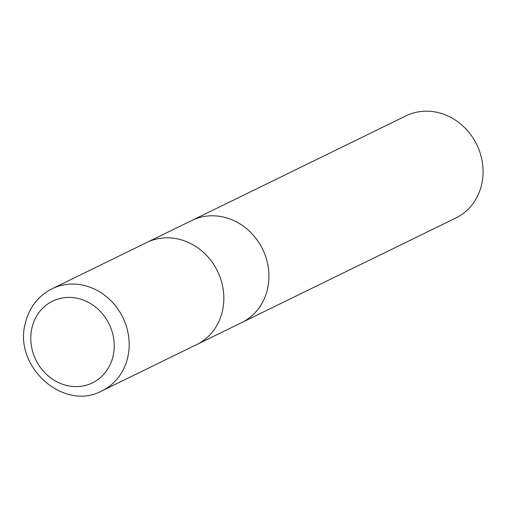 <?xml version="1.0" encoding="UTF-8"?>
<svg xmlns="http://www.w3.org/2000/svg" width="507" height="507" viewBox="0 0 507 507"><rect width="100%" height="100%" fill="white"/><g stroke="black" fill="none" stroke-linecap="round" stroke-linejoin="round"><path stroke-width="0.76" d="M241.509 322.686A56.822 50.985 -116 0 0 241.712 322.591A56.822 50.985 -116 0 0 267.506 289.066A56.822 50.985 -116 0 0 248.481 230.324A56.822 50.985 -116 0 0 191.83 220.475A56.822 50.985 -116 0 0 191.627 220.577M196.424 344.709A56.822 50.985 -116 0 0 196.627 344.608A56.822 50.985 -116 0 0 222.421 311.089A56.822 50.985 -116 0 0 203.396 252.347A56.822 50.985 -116 0 0 146.751 242.498A56.822 50.985 -116 0 0 146.542 242.6M455.856 217.985A56.822 50.985 -116 0 0 481.65 184.459A56.822 50.985 -116 0 0 462.625 125.717A56.822 50.985 -116 0 0 405.98 115.869L191.83 220.475A56.822 50.985 -116 0 1 248.481 230.324A56.822 50.985 -116 0 1 267.506 289.066A56.822 50.985 -116 0 1 241.712 322.591L455.856 217.985M241.712 322.591L196.627 344.608A56.822 50.985 -116 0 0 222.421 311.089A56.822 50.985 -116 0 0 203.396 252.347A56.822 50.985 -116 0 0 146.751 242.498L191.83 220.475M127.745 357.334A56.822 50.985 -116 0 0 108.72 298.591A56.822 50.985 -116 0 0 52.075 288.743L52.075 288.743C38.145 295.936 29.241 307.432 25.35 323.238C13.125 366.428 63.635 411.95 101.951 390.859L101.951 390.859A56.822 50.985 -116 0 0 127.745 357.334M113.093 356.028A45.459 40.788 -116 0 0 82.197 299.669A45.459 40.788 -116 0 0 31.922 327.978A45.459 40.788 -116 0 0 62.811 384.338A45.459 40.788 -116 0 0 113.093 356.028M196.627 344.608L101.951 390.859M146.751 242.498L52.075 288.743"/></g></svg>
